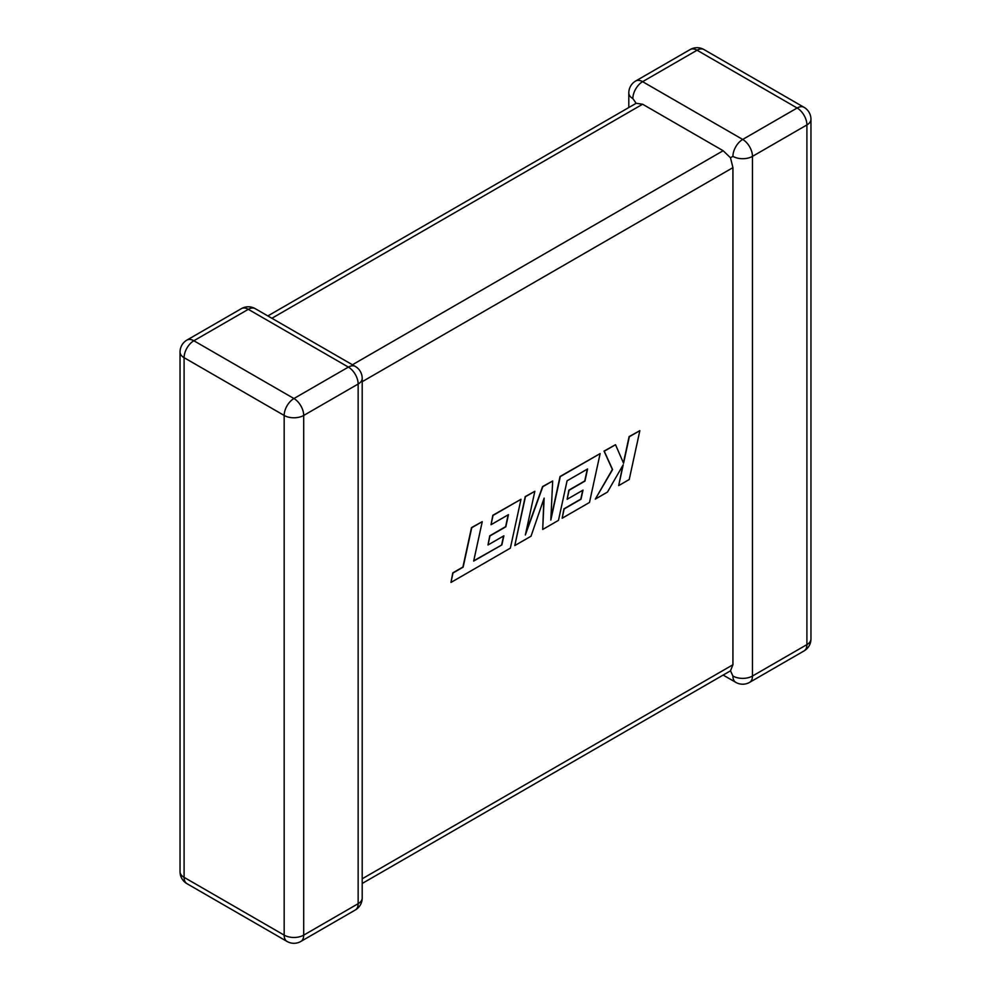 <?xml version="1.0" encoding="UTF-8"?>
<svg xmlns="http://www.w3.org/2000/svg" width="991" height="991" viewBox="0 0 991 991"><rect width="100%" height="100%" fill="white"/><g stroke="black" fill="none" stroke-linecap="round" stroke-linejoin="round"><path stroke-width="1.49" d="M732.931 156.367A13.812 7.978 -60 0 1 742.693 139.446L797.136 108.007L697.069 50.231L642.614 81.671L742.693 139.446A13.812 7.978 -120 0 1 752.466 156.367L752.466 676.035L806.909 644.608L806.909 124.928L752.466 156.367A13.812 7.978 -0 0 1 732.931 156.367L730.491 157.767L732.931 167.64L362.198 381.684M628.802 107.523L628.802 92.943A13.812 7.978 180 0 0 632.853 98.592L636.135 103.299L642.614 104.228L723.157 150.731L730.491 157.767M723.157 675.069L735.793 682.365A13.812 7.978 -60 0 1 732.931 676.035L730.491 670.833L362.198 883.477M362.198 878.794L732.931 664.763L730.491 670.833M732.931 664.763L732.931 167.64M501.88 544.901L473.673 561.067L482.258 521.65L471.728 527.732L463.144 567.149L453.011 572.996L450.967 582.435L510.353 548.147L520.993 499.291L493.035 515.431L491.04 524.71L508.457 514.651L505.831 526.791L489.963 535.945L488.006 544.976L503.874 535.809L501.88 544.901L473.748 560.782M482.258 521.65L471.505 527.608L462.921 567.025L452.788 572.872L450.967 582.435M520.993 499.291L492.812 515.295L491.04 524.71M508.172 514.825L505.608 526.655L489.74 535.821L488.006 544.976M503.589 535.97L501.657 544.777M542.709 529.467L558.466 520.362L567.075 480.808L587.589 468.966L584.963 481.093L569.094 490.26L567.137 499.291L583.018 490.124L581.011 499.216L564.152 508.953L562.157 518.231L589.484 502.462L600.137 453.593L560.274 476.609L550.823 520.089L552.668 480.994L542.808 486.692L525.341 534.991L534.843 491.288L525.441 496.714L514.8 545.57L531.027 536.205L544.133 498.126L542.709 529.467L543.873 498.882M514.8 545.57L525.218 496.59L534.843 491.288M587.304 469.127L584.74 480.969L568.871 490.136L567.137 499.291M582.733 490.285L580.788 499.092L563.941 508.829L562.157 518.231M600.137 453.593L560.051 476.473L550.897 518.627M552.668 480.994L542.585 486.569L525.738 533.133M639.852 430.664L629.335 436.734L623.574 463.255L615.51 444.711L604.262 451.215L612.587 469.598L595.318 499.092L607.483 492.069L623.215 464.767L618.694 485.602L629.223 479.52L639.852 430.664L629.112 436.61L623.413 462.871M615.51 444.711L604.039 451.091L612.364 469.474L595.318 499.092M622.806 465.473L618.694 485.602M642.614 104.228L271.881 318.272M352.424 364.762L723.157 150.731M248.307 309.328L193.864 340.755L293.931 398.531L348.386 367.104L248.307 309.328A13.812 7.978 -120 0 0 241.395 308.635A13.812 13.812 0 0 1 255.207 308.635A13.812 7.978 120 0 0 248.307 309.328M358.147 384.025L303.704 415.452L303.704 935.132L358.147 903.693L358.147 384.025A13.812 7.978 0 0 0 362.198 378.376A13.812 13.812 0 0 0 355.286 366.422A13.812 7.978 120 0 0 348.386 367.104A13.812 7.978 -120 0 1 358.147 384.025M186.952 883.675A13.812 7.978 120 0 1 184.091 877.345L284.169 935.132L284.169 415.452L184.091 357.677L184.091 877.345A13.812 7.978 180 0 1 180.04 871.708A13.812 13.812 0 0 0 186.952 883.675L287.031 941.45A13.812 13.812 0 0 0 300.843 941.45A13.812 7.978 -120 0 0 303.704 935.132A13.812 7.978 0 0 1 284.169 935.132A13.812 7.978 120 0 0 287.031 941.45M810.96 638.96A13.812 7.978 180 0 1 806.909 644.608A13.812 7.978 -120 0 1 804.048 650.926A13.812 13.812 0 0 0 810.96 638.96L810.96 119.292A13.812 13.812 0 0 0 804.048 107.325A13.812 7.978 -60 0 0 797.136 108.007A13.812 7.978 -120 0 1 806.909 124.928A13.812 7.978 0 0 0 810.96 119.292M735.793 682.365A13.812 13.812 0 0 0 749.605 682.365A13.812 7.978 -120 0 0 752.466 676.035A13.812 7.978 180 0 1 732.931 676.035M703.969 49.55A13.812 13.812 0 0 0 690.157 49.55A13.812 7.978 -120 0 1 697.069 50.231A13.812 7.978 -60 0 1 703.969 49.55L804.048 107.325M632.853 98.592A13.812 7.978 -60 0 1 642.614 81.671A13.812 7.978 -120 0 0 635.714 80.989L690.157 49.55M186.952 340.074A13.812 13.812 0 0 0 180.04 352.04A13.812 7.978 0 0 0 184.091 357.677A13.812 7.978 120 0 1 193.864 340.755A13.812 7.978 -120 0 0 186.952 340.074L241.395 308.635M362.198 898.057A13.812 7.978 180 0 1 358.147 903.693A13.812 7.978 -120 0 1 355.286 910.011A13.812 13.812 0 0 0 362.198 898.057L362.198 378.376M293.931 398.531A13.812 7.978 120 0 0 284.169 415.452A13.812 7.978 180 0 0 303.704 415.452A13.812 7.978 -120 0 0 293.931 398.531M749.605 682.365L804.048 650.926M635.714 80.989A13.812 13.812 0 0 0 628.802 92.943M180.04 352.04L180.04 871.708M255.207 308.635L355.286 366.422M300.843 941.45L355.286 910.011M636.135 103.299L267.843 315.931"/></g></svg>
